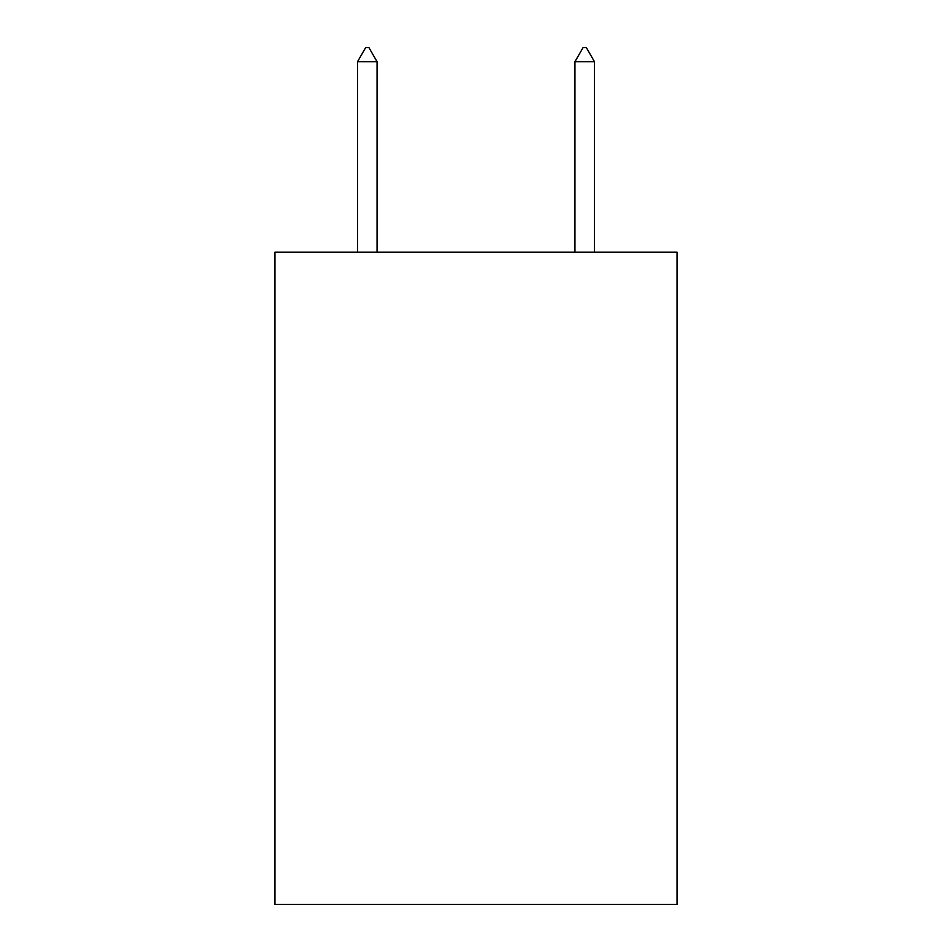 <?xml version="1.0" encoding="UTF-8"?>
<svg xmlns="http://www.w3.org/2000/svg" width="952" height="952" viewBox="0 0 952 952"><rect width="100%" height="100%" fill="white"/><g stroke="black" fill="none" stroke-linecap="round" stroke-linejoin="round"><path stroke-width="1.43" d="M677.098 252.185L677.098 904.4L274.902 904.4L274.902 252.185L677.098 252.185M377.075 61.737L368.924 47.6L365.663 47.6L357.512 61.737L377.075 61.737L377.075 252.185M357.512 61.737L357.512 252.185M583.076 47.6L586.337 47.6L594.488 61.737L574.925 61.737L583.076 47.6M594.488 252.185L594.488 61.737M574.925 252.185L574.925 61.737"/></g></svg>
